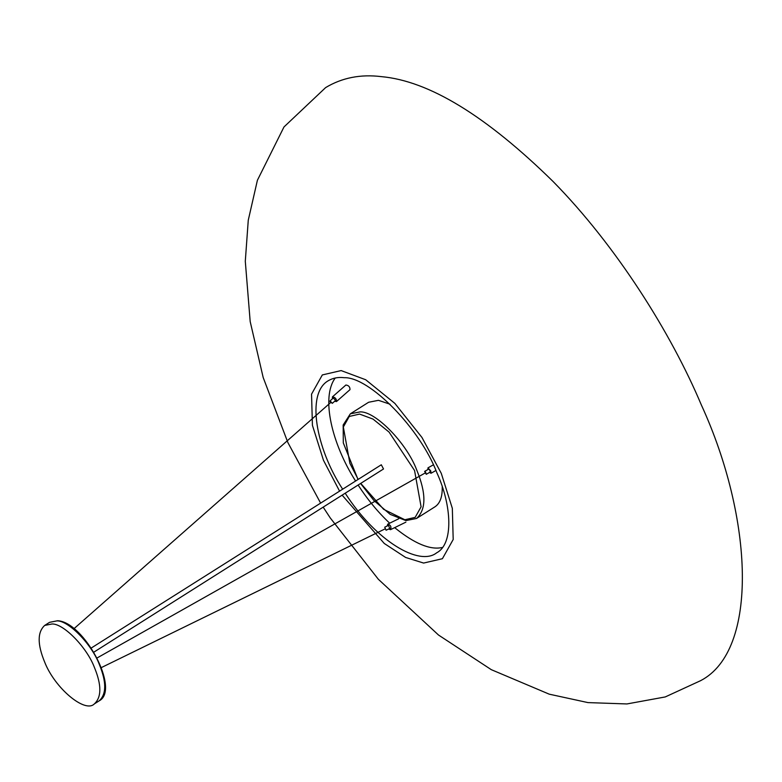 <?xml version="1.0" encoding="UTF-8"?>
<svg xmlns="http://www.w3.org/2000/svg" width="782" height="782" viewBox="0 0 782 782"><rect width="100%" height="100%" fill="white"/><g stroke="black" fill="none" stroke-linecap="round" stroke-linejoin="round"><path stroke-width="1.17" d="M388.634 529.003L390.521 529.668C391.557 526.873 390.648 525.015 387.804 524.106L387.168 526.003M389.788 528.417L388.429 525.387L384.724 527.195L386.083 530.235L384.724 527.195M429.562 472.445L430.999 473.266L430.794 470.96L427.959 467.871L427.93 469.532M426.258 474.303L430.305 472.025L429.631 469.806L428.663 469.122L424.616 471.399L426.258 474.303L425.594 472.084L424.616 471.399M334.637 401.274L336.495 401.547L349.984 389.661C350.043 386.914 348.674 385.37 345.888 385.018L345.781 385.135M336.495 401.547C336.553 398.8 335.185 397.246 332.399 396.904L332.438 398.771M332.291 403.346L335.556 400.472L333.347 397.97L330.092 400.843L330.004 401.577L332.291 403.346L330.092 400.843M323.181 507.137L330.209 517.87L378.332 579.257L438.516 635.033L491.311 669.675L549.238 694.172L587.966 702.598L626.929 703.947L665.257 696.938L700.682 680.633C759.087 650.331 753.125 517.782 701.376 405.017C671.073 332.985 616.255 245.734 553.06 181.483C486.189 115.863 428.966 80.917 381.381 76.636C360.639 74.075 342.066 77.721 325.644 87.584L283.993 126.948L257.405 180.261L248.265 220.221L245.294 261.266L250.191 321.588L263.182 377.51L287.884 442.573L320.571 503.012M342.125 495.153L384.255 543.461L405.633 557.458L423.619 563.06L442.407 558.71L453.198 539.502L452.328 508.329L441.283 473.364L421.967 437.48L394.861 403.395L365.702 379.749L341.128 370.58L322.331 374.93L311.549 394.138L312.419 425.31L323.465 460.275L339.525 491.037M335.253 377.999C320.747 397.549 331.988 443.99 355.517 480.92M358.127 485.036C367.472 499.483 377.989 512.21 389.671 523.187M394.666 527.645C414.46 543.676 430.374 550.284 442.417 547.459M345.204 493.207C375.947 541.144 419.445 566.706 436.727 552.766C453.658 543.989 451.928 505.563 436.923 472.875C420.472 429.054 369.456 376.709 344.178 377.696C338.166 376.953 332.78 378.009 328.02 380.873C306.133 393.688 315.85 448.164 342.594 489.092M390.062 404.226L378.459 400.325L368.625 402.261L350.356 413.815L343.171 424.997L343.308 442.925L357.97 479.366M360.58 483.481L373.952 500.548L390.208 514.38L405.926 520.597L416.542 518.466L434.802 506.912C440.041 503.53 442.514 496.795 442.221 486.707M52.062 623.977L44.691 625.424C37.37 632.12 37.341 644.28 44.594 661.904C54.681 688.092 85.072 713.507 94.329 703.917C101.64 697.212 101.68 685.052 94.417 667.437C86.9 647.428 63.606 623.518 52.062 623.977M93.83 652.168L383.522 468.975L381.303 464.782L91.23 648.043M101.318 667.603L385.458 528.7M97.056 657.975L425.437 472.846M73.958 628.708L331.197 402.095M416.542 518.466C426.298 509.532 426.337 493.315 416.659 469.826C406.64 443.15 375.585 411.283 360.189 411.879L350.356 413.815M360.727 483.393L383.62 509.297L404.861 519.756L415.183 517.361L421.097 506.814L414.558 470.51L389.074 432.094L373.073 419.113L359.573 414.079L349.261 416.464L343.337 427.011L349.877 463.325L358.117 479.268M49.559 622.335L57.565 620.742C83.733 621.68 120.448 689.851 99.197 700.828C106.518 694.133 106.547 681.972 99.294 664.358C91.777 644.339 68.484 620.439 56.939 620.888L49.559 622.335L44.691 625.424M405.887 522.151L390.521 529.668M398.732 518.759L387.804 524.106M389.895 528.388L386.191 530.196M433.287 464.87L427.959 467.871M435.897 470.51L430.999 473.266M345.888 385.018L332.399 396.904M99.197 700.828L94.329 703.917"/></g></svg>
